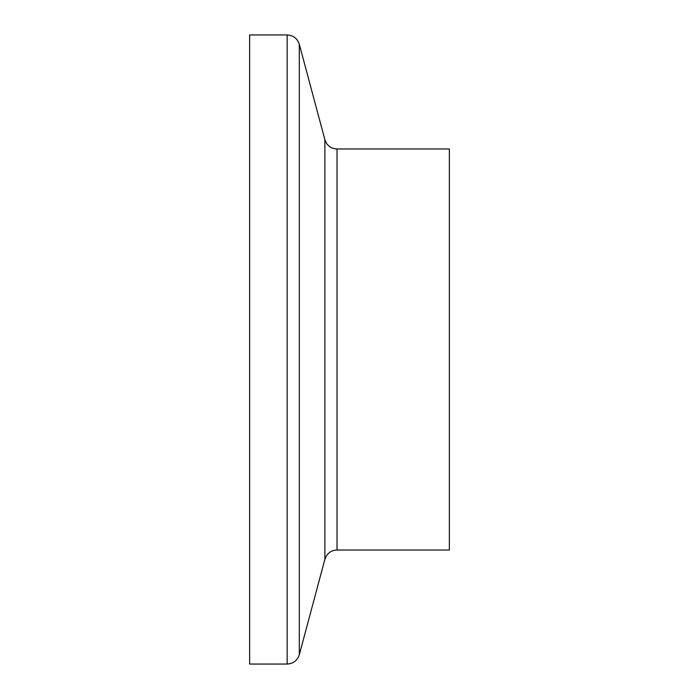 <?xml version="1.0" encoding="UTF-8"?>
<svg xmlns="http://www.w3.org/2000/svg" width="699" height="699" viewBox="0 0 699 699"><rect width="100%" height="100%" fill="white"/><g stroke="black" fill="none" stroke-linecap="round" stroke-linejoin="round"><path stroke-width="1.05" d="M287.158 664.05L249.63 664.05L249.63 34.95L287.158 34.95C293.309 35.326 297.363 38.428 299.312 44.273L299.312 654.727C297.363 660.572 293.309 663.674 287.158 664.05L287.158 34.95M337.023 550.026L449.37 550.026L449.37 148.974L337.023 148.974L337.023 550.026C332.567 550.148 329.063 552.035 326.512 555.688L324.869 559.349L324.869 139.651L299.312 44.273M324.869 559.349L299.312 654.727M324.869 139.651L326.512 143.312C329.063 146.965 332.567 148.852 337.023 148.974"/></g></svg>
